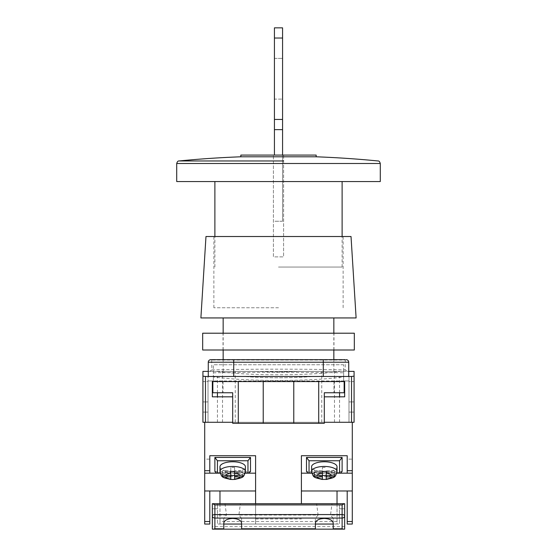 <?xml version="1.0" encoding="UTF-8"?>
<svg xmlns="http://www.w3.org/2000/svg" width="557" height="557" viewBox="0 0 557 557"><rect width="100%" height="100%" fill="white"/><g stroke="black" fill="none" stroke-linecap="round" stroke-linejoin="round"><path stroke-width="0.42" stroke-dasharray="2.79 2.09" d="M278.5 422.276L339.575 422.276L278.5 422.276M344.149 381.559L344.149 392.755L324.306 392.755L324.306 423.292L232.694 423.292L232.694 392.755L212.851 392.755L212.851 381.559L333.977 381.559L333.977 392.755L333.977 381.559L344.149 381.559L212.335 381.559L212.335 396.828L232.694 396.828L232.694 422.276L208.012 422.276L208.012 380.96L348.988 380.96L348.988 422.276L348.988 376.469L348.988 380.96L343.641 380.96L343.641 371.38L213.359 371.38L213.359 380.96L208.012 380.96L208.012 376.469L244.265 376.469C254.633 377.333 266.044 377.771 278.5 377.778C290.956 377.771 302.367 377.333 312.735 376.469L339.575 376.469L312.735 376.469C302.367 377.333 290.956 377.771 278.5 377.778C266.044 377.771 254.633 377.333 244.265 376.469L208.012 376.469L208.012 422.276L202.922 422.276L205.47 422.276L204.704 422.276L204.704 524.06L209.794 524.06L209.794 521.519L204.704 521.519M232.694 396.828L232.694 422.276L324.306 422.276L324.306 396.828L324.306 422.276L348.988 422.276L348.988 401.917L348.988 422.276L354.078 422.276L354.078 371.38L301.824 371.38L278.5 372.013L255.176 371.38L222.515 371.38L255.176 371.38L278.5 372.013L301.824 371.38L348.731 371.38L348.731 362.217A2.541 2.319 0 0 0 345.305 360.045L345.145 369.966L347.45 371.38M337.027 521.519L219.973 521.519L219.973 524.06L337.027 524.06L337.027 490.982L347.206 490.982L347.206 524.06L352.296 524.06L352.296 422.276L205.47 422.276L205.47 376.469L202.922 376.149L202.922 371.38L255.176 371.38L216.325 371.38A84.434 10.472 0 0 0 340.675 371.38M354.078 376.149L351.53 376.469L351.53 422.276L202.922 422.276L202.922 376.149M208.269 375.836L208.269 371.38L216.325 371.38M348.731 375.836L348.731 371.38M348.216 376.469L208.784 376.469M351.53 376.469L205.47 376.469M354.078 381.559L354.078 412.096L354.078 381.559L354.078 412.096L354.078 381.559L354.078 412.096L354.078 381.559L354.078 412.096L354.078 381.559L348.988 381.559L348.988 412.096L348.988 381.559L348.988 412.096L348.988 381.559L348.988 412.096L348.988 381.559L348.988 412.096L348.988 381.559L354.078 381.559M354.078 401.917L354.078 422.276L354.078 401.917L348.988 401.917L354.078 401.917M202.922 381.559L202.922 412.096L202.922 381.559L202.922 412.096L202.922 381.559L202.922 412.096L202.922 381.559L202.922 412.096L202.922 381.559L208.012 381.559L208.012 412.096L208.012 381.559L208.012 412.096L208.012 381.559L208.012 412.096L208.012 381.559L208.012 412.096L208.012 381.559L202.922 381.559M345.068 359.676L211.932 359.676M209.55 371.38L211.855 369.966L211.695 360.045A2.541 2.319 -0 0 0 208.269 362.217L208.269 371.38M211.855 369.966C242.81 368.922 314.19 368.922 345.145 369.966M210.811 359.676A2.541 2.541 0 0 0 208.269 362.217A2.541 2.541 0 0 1 210.811 359.676A2.541 1.699 90 0 1 211.695 360.045L345.305 360.045A2.541 1.699 90 0 1 346.189 359.676M343.641 380.96L343.641 364.765L343.641 371.38L213.359 371.38L213.359 364.765L213.359 376.964A89.524 11.105 0 0 0 343.641 376.964M213.359 380.96L213.359 376.964M348.988 376.469L312.735 376.469L348.988 376.469M324.306 396.828L344.665 396.828L344.665 381.559L212.335 381.559M208.012 401.917L208.012 422.276L208.012 401.917L202.922 401.917L208.012 401.917M343.641 364.765L213.359 364.765L343.641 364.765M213.359 372.821C246.396 372.16 310.597 372.16 343.641 372.821M348.988 412.096L354.078 412.096L348.988 412.096M208.012 412.096L202.922 412.096L208.012 412.096M223.023 381.559L223.023 392.755L223.023 381.559M263.231 423.292L263.231 381.559M293.769 423.292L293.769 381.559M337.027 503.702L337.027 524.06L255.6 524.06L255.6 503.702M219.973 503.702L219.973 524.06L255.6 524.06L255.6 455.717M219.973 521.519L219.973 490.982L209.794 490.982L209.794 521.519M352.296 422.276L204.704 422.276M301.4 455.717L301.4 503.702M255.6 518.971L301.4 518.971M204.704 473.165L209.794 473.165L209.794 459.135L204.704 459.135L204.704 473.165L204.704 459.135M352.296 473.165L352.296 459.135L352.296 473.165L347.206 473.165L347.206 459.135L352.296 459.135M245.184 473.165L220.21 473.165M209.794 455.717L209.794 459.135M311.816 473.165L336.79 473.165M347.206 455.717L347.206 459.135M245.226 473.004L220.161 473.004M214.884 471.459L250.511 471.459M219.973 466.78A12.72 5.013 180 0 0 232.694 471.793A12.72 5.013 180 0 0 245.421 466.78M230.786 479.048L230.786 472.211L222.515 472.211L222.515 470.707L230.786 470.707L230.786 467.448L234.601 467.448L234.601 470.707L242.873 470.707L242.873 472.211L234.601 472.211L234.601 479.048M222.515 472.211L222.515 476.11M222.515 470.707L222.515 474.661M230.786 470.707L230.786 472.211M230.786 467.448L230.786 471.403M234.601 467.448L234.601 471.403M234.601 470.707L234.601 472.211M242.873 470.707L242.873 472.211M337.027 466.78A12.72 5.013 0 0 1 324.306 471.793A12.72 5.013 0 0 1 311.579 466.78M326.214 472.211L334.485 472.211L334.485 470.707L326.214 470.707L326.214 479.048M314.127 474.661L314.127 470.707L314.127 472.211L322.399 472.211L322.399 479.048M334.485 472.211L334.485 476.11M334.485 470.707L334.485 474.661M326.214 470.707L326.214 471.403M314.127 470.707L322.399 470.707L322.399 467.448L322.399 471.403M322.399 467.448L326.214 467.448M322.399 470.707L322.399 472.211M311.774 473.004L336.839 473.004M342.116 471.459L306.489 471.459M333.211 523.127L333.211 518.4L330.517 515.044L331.993 503.702L326.381 503.702M241.606 523.127L241.606 518.4L238.904 515.044L240.387 503.702L234.769 503.702M331.993 503.702L339.575 503.702L339.575 508.792L344.665 508.792L344.665 503.702L339.575 503.702L339.575 524.06L339.575 508.792L344.665 508.792L344.665 529.15L212.335 529.15L212.335 503.702L217.425 503.702L217.425 524.06L217.425 508.792L212.335 508.792L217.425 508.792L217.425 503.702L230.619 503.702M322.231 503.702L316.613 503.702L318.096 515.044L238.904 515.044M318.096 515.044L315.394 518.4L315.394 524.06L241.606 524.06L241.606 518.4M225.007 503.702L226.483 515.044L223.789 518.4L223.789 524.06L217.425 524.06L339.575 524.06L333.211 524.06L333.211 518.4M339.575 515.044L330.517 515.044M316.613 503.702L240.387 503.702M226.483 515.044L217.425 515.044M344.665 526.609L212.335 526.609M223.789 529.15L223.789 524.06M241.606 529.15L241.606 524.06M223.789 523.127L223.789 518.4M315.394 529.15L315.394 524.06M333.211 529.15L333.211 524.06M315.394 523.127L315.394 518.4M202.671 333.211L354.329 333.211M202.671 350.005L354.329 350.005M278.5 350.005L333.977 350.005L278.5 350.005M278.5 333.211L333.977 333.211L278.5 333.211M351.021 236.516L205.979 236.516M278.5 307.763L213.867 307.763L278.5 307.763M356.111 317.943L200.889 317.943M278.5 371.38L333.845 371.38L278.5 371.38M278.5 236.516L343.133 236.516L278.5 236.516M278.5 267.047L342.116 267.047L278.5 267.047M380.285 181.547L176.715 181.547M316.16 156.796L240.84 156.796L316.16 156.796M283.59 156.796L273.41 156.796L283.59 156.796L273.41 156.796L283.59 156.796L283.59 155.083L273.41 155.083L283.59 155.083L283.59 256.868L273.41 256.868L273.41 155.083L273.41 256.868L283.59 256.868L283.59 156.796M316.16 155.083L240.84 155.083M282.573 155.083L282.573 221.247L282.573 129.635L274.427 129.635L282.573 129.635L282.573 27.85L274.427 27.85L274.427 155.083M282.573 221.247L274.427 221.247L282.573 221.247M282.573 129.635L274.427 129.635M282.573 99.104L282.573 58.388L282.573 99.104L274.427 99.104L274.427 58.388L274.427 99.104L282.573 99.104M274.427 58.388L282.573 58.388L274.427 58.388M323.283 371.38L323.283 364.765M233.717 364.765L233.717 371.38M352.296 521.519L347.206 521.519M220.119 472.796L245.275 472.796M245.421 471.459A12.72 5.013 0 0 1 232.694 476.472A12.72 5.013 0 0 1 219.973 471.459M311.579 471.459A12.72 5.013 180 0 0 324.306 476.472A12.72 5.013 180 0 0 337.027 471.459M336.881 472.796L311.725 472.796M176.715 163.493L380.285 163.493M283.59 160.966L273.41 160.966M282.573 119.456L274.427 119.456M282.573 38.029L274.427 38.029M339.575 422.276L339.575 396.828M339.575 392.755L339.575 376.469M222.515 422.276L222.515 371.38M334.485 422.276L334.485 371.38M217.425 422.276L217.425 396.828M217.425 392.755L217.425 376.469M223.023 350.005L223.023 333.211M333.977 350.005L333.977 333.211M213.867 307.763L213.867 236.516M321.758 422.276L321.758 371.38M333.845 371.38L333.845 359.676M333.845 350.005L333.845 333.211M223.155 371.38L223.155 359.676M223.155 350.005L223.155 333.211M235.242 422.276L235.242 371.38M343.133 307.763L343.133 236.516M342.116 267.047L342.116 236.516M214.884 267.047L214.884 236.516"/><path stroke-width="0.84" d="M352.296 422.276L324.306 422.276L351.53 422.276L351.53 376.469L354.078 376.149L354.078 422.276L352.296 422.276L352.296 524.06L347.206 524.06L347.206 490.982L352.296 490.982M208.269 371.38L202.922 371.38L202.922 422.276L232.694 422.276L205.47 422.276L205.47 376.469L208.784 376.469L208.269 375.836L208.269 362.217A2.541 2.541 0 0 1 210.811 359.676L345.068 359.676M354.078 376.149L354.078 371.38L348.731 371.38M351.53 376.469L208.784 376.469M323.283 376.469L323.283 362.217L348.731 362.217A2.541 2.541 0 0 0 346.189 359.676A2.541 2.541 0 0 1 348.731 362.217L348.731 375.836L348.216 376.469M212.335 381.559L212.335 396.828L232.694 396.828M344.149 381.559L344.149 392.755L324.306 392.755L324.306 423.292L318.708 423.292L318.708 381.559L344.665 381.559L344.665 396.828L324.306 396.828M202.922 376.149L205.47 376.469M211.932 359.676L210.811 359.676A2.541 2.541 0 0 0 208.269 362.217L233.717 362.217L233.717 376.469M318.708 423.292L232.694 423.292L232.694 392.755L212.851 392.755L212.851 381.559L238.292 381.559L238.292 423.292M263.231 423.292L263.231 381.559L238.292 381.559M318.708 381.559L263.231 381.559M293.769 423.292L293.769 381.559M337.027 503.702L337.027 490.982L347.206 490.982M301.4 490.982L337.027 490.982M209.794 521.519L209.794 524.06L204.704 524.06L204.704 521.519L209.794 521.519L209.794 490.982L204.704 490.982L204.704 521.519M255.6 503.702L255.6 455.717L209.794 455.717L209.794 473.165L204.704 473.165L204.704 470.693L209.794 470.693M301.4 503.702L301.4 455.717L347.206 455.717L347.206 470.693L352.296 470.693M204.704 422.276L204.704 470.693M204.704 473.165L204.704 490.982M255.6 490.982L209.794 490.982M255.6 473.165L245.184 473.165M220.21 473.165L209.794 473.165M219.973 503.702L219.973 490.982M301.4 473.165L311.816 473.165M336.79 473.165L352.296 473.165M347.206 473.165L347.206 470.693M245.275 472.796L248.965 473.004L250.511 471.459L250.511 457.429L214.884 457.429L214.884 471.459L216.422 473.004L220.119 472.796M248.965 473.004L245.226 473.004M220.161 473.004L216.422 473.004M247.962 472.796L247.962 460.764L250.511 457.429M214.884 457.429L217.425 460.764L217.425 472.796M245.421 466.78A12.72 5.013 180 0 0 232.694 461.767A12.72 5.013 180 0 0 219.973 466.78L219.973 471.459A12.72 5.013 0 0 1 232.694 466.446A12.72 5.013 0 0 1 245.421 471.459L245.421 466.78M242.873 474.661L242.873 476.165L242.873 474.661L240.088 475.386L234.601 475.386L234.601 471.403L230.786 471.403L230.786 473.227A7.631 3.008 180 0 0 225.307 475.386L222.515 474.661L222.515 476.165L225.307 476.889A7.631 3.008 180 0 0 230.786 479.048L230.786 476.889L225.307 476.889M242.873 476.165L240.088 476.889L234.601 476.889L234.601 479.048A7.631 3.008 180 0 0 240.088 476.889M230.786 479.424L230.786 479.048L230.786 479.424L232.694 479.521L234.601 479.424L234.601 479.048M230.786 473.227L230.786 475.386L225.307 475.386M234.601 475.386L234.601 476.889M234.601 475.469L230.786 475.469M230.786 475.386L230.786 476.889M311.579 471.459L311.579 466.78A12.72 5.013 0 0 1 324.306 461.767A12.72 5.013 0 0 1 337.027 466.78L337.027 471.459A12.72 5.013 180 0 0 324.306 466.446A12.72 5.013 180 0 0 311.579 471.459C313.431 477.822 313.417 477.328 322.399 479.48M314.127 472.211L314.127 476.165L314.127 474.661L316.912 475.386L322.399 475.386L322.399 471.403L326.214 471.403L326.214 473.227A7.631 3.008 0 0 1 331.694 475.386L334.485 474.661L334.485 476.165L331.694 476.889A7.631 3.008 0 0 1 326.214 479.048L326.214 476.889L331.694 476.889M326.214 479.424L326.214 479.048L326.214 479.424L322.399 479.424L322.399 476.889L316.912 476.889L314.127 476.165M326.214 473.227L326.214 475.386L331.694 475.386M322.399 475.386L322.399 476.889M322.399 475.469L326.214 475.469M326.214 475.386L326.214 476.889M311.725 472.796L308.035 473.004L311.774 473.004M336.839 473.004L340.578 473.004L336.881 472.796M308.035 473.004L306.489 471.459L306.489 457.429L342.116 457.429L342.116 471.459L340.578 473.004M309.038 472.796L309.038 460.764L306.489 457.429M342.116 457.429L339.575 460.764L339.575 472.796M344.289 503.702L344.665 503.702L344.665 515.893A2.541 1.323 180 0 0 342.116 514.571L342.116 504.921L344.289 503.702L212.711 503.702L214.884 504.921L214.884 514.571A2.541 1.323 180 0 0 212.335 515.893L212.335 503.702L212.711 503.702M333.211 528.781L342.116 528.781L342.116 518.066L214.884 518.066L214.884 514.571L342.116 514.571L342.116 518.066A2.541 2.172 180 0 0 344.665 515.893L344.665 529.15L333.211 529.15L333.211 523.127C332.647 520.301 329.674 518.741 324.306 518.442C318.931 518.741 315.965 520.301 315.394 523.127L315.394 529.15L212.335 529.15L212.335 515.893A2.541 2.172 180 0 0 214.884 518.066L214.884 528.781L213.561 529.15M241.606 529.15L241.606 523.127C241.035 520.301 238.069 518.741 232.694 518.442C227.326 518.741 224.353 520.301 223.789 523.127L223.789 529.15M315.394 529.15L333.211 529.15M315.394 524.06L333.211 524.06M223.789 524.06L241.606 524.06M342.116 528.781L343.439 529.15M354.329 350.005L202.671 350.005L202.671 333.211L354.329 333.211L354.329 350.005M278.5 236.516L351.021 236.516L356.111 317.943L200.889 317.943L205.979 236.516L278.5 236.516M380.285 163.493L176.715 163.493L176.715 181.547L380.285 181.547L380.285 163.493C379.742 161.662 378.976 160.82 377.987 160.966A1020.41 1020.41 0 0 0 316.16 156.796L240.84 156.796L316.16 156.796L316.16 155.083L240.84 155.083L240.84 156.796A1020.41 1020.41 0 0 0 179.013 160.966L283.59 160.966M274.427 129.635L282.573 129.635L282.573 27.85L274.427 27.85L274.427 155.083M282.573 129.635L282.573 155.083M323.283 359.676L323.283 362.217L233.717 362.217L233.717 359.676M347.206 521.519L352.296 521.519M247.962 460.764L217.425 460.764M240.088 475.386A7.631 3.008 180 0 0 234.601 473.227M322.399 479.048A7.631 3.008 0 0 1 316.912 476.889M316.912 475.386A7.631 3.008 0 0 1 322.399 473.227M309.038 460.764L339.575 460.764M214.884 528.781L223.789 528.781M241.606 528.781L315.394 528.781M342.116 504.921L214.884 504.921M273.41 160.966L179.013 160.966C178.024 160.82 177.258 161.662 176.715 163.493M282.573 38.029L274.427 38.029M282.573 119.456L274.427 119.456M339.575 396.828L339.575 392.755M217.425 396.828L217.425 392.755M245.421 471.459C243.569 477.822 243.583 477.328 234.601 479.48M219.973 471.459C221.825 477.822 221.804 477.328 230.786 479.48M337.027 471.459C335.175 477.822 335.196 477.328 326.214 479.48M333.845 359.676L333.845 350.005M333.845 333.211L333.845 317.943M223.155 359.676L223.155 350.005M223.155 333.211L223.155 317.943M342.116 236.516L342.116 181.547M214.884 236.516L214.884 181.547"/></g></svg>
